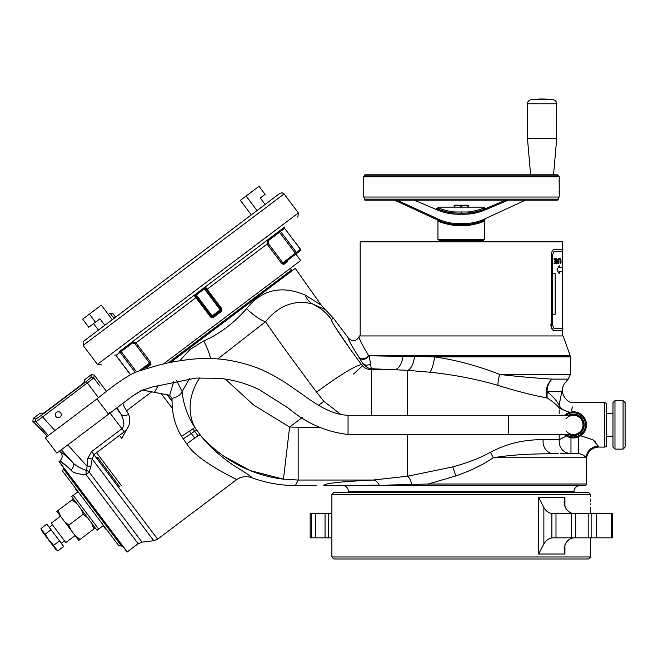 <?xml version="1.0" encoding="UTF-8"?>
<svg xmlns="http://www.w3.org/2000/svg" width="658" height="658" viewBox="0 0 658 658"><rect width="100%" height="100%" fill="white"/><g stroke="black" fill="none" stroke-linecap="round" stroke-linejoin="round"><path stroke-width="0.99" d="M559.201 410.65L559.234 413.282M559.21 434.469L559.185 439.774L543.212 439.478C521.736 440.021 507.507 443.476 490.424 452.252C480.447 457.853 467.896 462.747 452.77 466.917L407.68 476.195L373.102 480.044L298.148 480.044L295.409 485.538L316.12 485.514M334.141 482.824L337.899 482.388M353.231 481.113L372.527 480.069M368.677 485.25L379.279 485.168A12.124 7.773 -92.5 0 0 373.102 480.044C340.375 481.59 323.95 483.416 323.81 485.514L428.407 485.514A2.007 0.526 -90 0 1 428.226 484.017L388.672 485.045M295.409 485.538C280.366 485.514 265.791 482.882 251.693 477.65C252.417 477.256 246.15 473.028 232.891 464.967C219.147 455.311 208.282 445.343 200.295 435.045L194.752 427.297A52.55 44.793 -41.9 0 1 199.761 377.881M298.148 473.39L298.148 480.044L283.45 479.164C242.407 474.344 213.957 450.911 200.295 435.045A16.17 1.555 -38.7 0 0 186.823 443.977L181.501 436.279C174.896 425.463 171.746 412.854 172.067 398.444L169.682 395.269L142.424 390.062L132.497 396.042L123.062 403.255C122.503 403.831 124.354 407.483 128.606 414.195C131.049 421.326 129.585 427.207 124.214 431.837L93.954 454.637L92.161 458.98L90.878 466.407L89.159 472.025L86.108 474.681C77.685 474.155 72.627 472.625 70.932 470.1C64.221 463.709 60.495 460.699 59.746 461.085L59.146 461.546A4.038 4.038 -37 0 0 59.006 461.653L127.117 552.037A4.038 4.038 143 0 0 127.257 551.93L59.146 461.546M223.967 456.282L250.188 470.593L283.45 479.164L289.61 427.058L253.437 404.9L225.365 379.115M217.732 358.972L265.528 321.737C276.673 338.072 293.69 361.546 316.58 392.143L323.818 401.281L341.009 414.598M360.518 358.363A6.078 5.009 -32.6 0 0 368.521 355.501L570.141 355.501L563.084 335.95L359.408 335.95L359.136 336.69C358.404 337.307 361.53 343.583 368.521 355.501L369.105 355.805L368.521 355.501C361.538 343.583 358.404 337.307 359.136 336.69C356.241 341.362 352.721 341.897 348.567 338.294C347.86 338.969 351.273 345.228 358.799 357.088L362.616 363.142C366.004 367.131 369.097 369.006 371.893 368.751L407.68 370.331L429.839 372.222C453.51 374.649 476.219 379.033 497.991 385.374C515.206 390.803 531.582 395.014 547.119 398C552.523 401.24 556.52 404.604 559.103 408.092L569.548 412.401M353.7 367.625A52.55 5.412 143.3 0 1 361.744 364.886L362.484 365.807C364.951 368.39 367.921 369.697 371.408 369.722L371.408 415.297M348.567 338.294L333.384 318.151L325.48 309.762L312.682 303.971C309.235 302.08 306.71 299.094 305.106 295.006L321.244 305.139L295.277 268.415L170.545 362.41M368.521 355.501A6.078 5.009 147.4 0 1 358.799 357.088L356.825 353.971M371.655 368.735L370.339 368.529M356.43 371.367L362.484 365.807L363.208 366.539M362.484 365.807L353.502 374.048M359.293 357.845C362.632 360.395 365.897 359.712 369.105 355.805L370.619 363.989C367.526 365.741 364.861 365.461 362.616 363.142L361.744 364.886A52.55 5.412 143.3 0 0 316.58 392.143M179.873 360.699L190.055 349.406L203.692 340.943C219.706 333.902 234.001 323.127 246.577 308.627A24.256 7.032 43.2 0 0 265.528 321.737C278.877 305.337 294.595 299.415 312.682 303.963A52.55 52.475 -127 0 1 331.542 319.549C329.872 319.961 343.789 340.844 361.744 364.886L360.485 363.191M181.501 436.279A16.17 0.781 -31.6 0 0 194.752 427.297C187.645 416.432 183.434 404.522 182.118 391.576L189.372 378.745M210.552 358.602A24.256 7.032 62.8 0 0 203.692 340.951M246.577 308.627C261.835 289.602 281.344 285.062 305.106 295.006M325.439 309.729L321.219 305.098M172.067 398.444C177.561 397.013 180.917 394.726 182.118 391.576L176.673 380.735M173.811 381.319L169.682 395.269M123.934 406.233L123.079 404.234M148.774 391.082L151.932 391.625L126.492 410.789M230.423 476.195L236.206 479.328M251.693 477.65C246.174 475.783 241.034 476.532 236.28 479.904C241.708 481.047 198.486 462.936 186.823 443.977M117.009 407.763L120.809 413.898C124.452 420.964 124.814 425.915 121.894 428.761L91.635 451.561L87.818 458.239L86.692 470.207L86.099 470.396L86.108 474.681L138.139 543.738L127.257 551.93M86.099 470.396C79.207 467.723 74.732 465.058 72.676 462.393C65.438 455.27 61.416 451.873 60.61 452.186C62.913 455.402 62.625 458.371 59.746 461.085L66.59 466.053M137.596 544.133L137.045 544.503M136.272 545.046L135.145 545.869M134.026 546.74L133.294 547.324M87.818 458.239L92.161 458.98L153.766 540.728L157.649 539.157L91.635 451.561M67.782 444.898L86.7 465.897L90.878 466.407M58.299 417.698A2.994 2.994 0 0 0 61.284 414.713A2.994 2.994 0 0 0 58.299 411.719A2.994 2.994 0 0 0 55.305 414.713A2.994 2.994 0 0 0 58.299 417.698M36.733 425.183L32.9 421.408L36.05 421.72L42.605 416.933L54.902 430.595M60.61 452.186L59.607 451.059M35.409 424.196C36.264 424.468 39.628 427.832 45.509 434.296L47.31 436.312M67.873 457.762L72.141 461.867M36.79 421.293L36.371 421.564M41.388 415.321L86.28 381.5L90.936 377.61L91.355 374.616L84.816 379.543L84.438 382.224L81.337 384.815L46.192 411.299L42.786 413.619L39.834 413.438L33.188 418.447L36.33 418.759L41.388 415.321L42.605 416.933L93.757 378.013L99.786 386.007M106.654 391.568L94.184 375.011L91.355 374.616L90.936 377.61A2.023 2.015 8 0 1 93.757 378.013L94.184 375.011M128.606 414.195A6.062 4.927 147.2 0 1 120.809 413.898L116.482 408.166L120.809 413.898L117.93 409.317M61.309 449.776L72.676 462.393A6.062 4.548 -45.4 0 1 70.932 470.1M86.692 470.207L89.159 472.025L142.021 542.167L153.766 540.728M98.116 457.655L95.698 456.94M97.672 459.564L98.141 458.132A8.085 0.518 14.2 0 0 96.126 457.516M126.846 429.172L121.837 438.286M171.977 400.632L167.551 394.759M33.188 418.447L32.9 421.408M569.088 453.699L578.736 453.699C582.001 454.185 584.501 455.533 586.22 457.738C586.665 459.736 586.665 459.736 586.22 457.738L584.189 455.813M560.517 453.699L578.736 453.699L578.736 436.822M543.212 439.478A12.124 10.651 -90 0 0 553.707 453.699C525.372 453.938 510.666 455.015 493.245 457.738C483.202 464.68 470.733 470.741 455.846 475.931L428.226 484.017L586.549 484.017L585.875 485.514L428.407 485.514M573.019 453.699L578.547 453.699M552.194 453.699L558.305 453.699M564.136 453.699L562.203 453.699L564.136 453.699M557.597 453.699L553.707 453.699M579.714 453.773L578.736 453.699M490.424 452.252L493.245 457.738L586.22 457.738A12.124 11.573 166.5 0 1 598.311 446.14L598.64 447.004L600.063 447.111L604.76 447.111L606.281 446.42L606.281 403.346L604.76 402.647L604.76 447.111M452.77 466.917L455.846 475.931M388.672 485.514L339.947 485.514M350.146 485.431L357.368 485.349M379.469 485.514A2.007 1.25 -90 0 1 379.279 485.168L344.134 485.514L412.056 485.514A2.007 0.707 -90 0 1 411.834 484.502A12.124 4.664 80.2 0 0 407.68 476.195L407.68 434.469M571.276 410.732L572.583 406.957M570.799 412.385L570.807 412.36C564.671 411.291 560.78 408.906 559.119 405.205L560.534 397.728M580.669 435.752L592.792 439.709L598.311 446.14M595.227 441.65L592.545 439.544M570.971 437.71L570.971 453.699C562.894 452.688 558.963 448.049 559.185 439.774L566.472 435.941M597.694 447.021L595.959 447.35M595.416 447.539L598.64 447.004M588.367 451.347L589.149 450.36M369.105 355.805L434.609 356.875C456.496 360.115 478.202 365.971 499.726 374.435C516.398 376.409 533.844 377.972 552.07 379.123C546.634 384.395 544.989 390.688 547.119 398L547.078 391.592A16.17 13.736 90 0 1 552.07 379.123L568.175 379.123L564.136 384.099L562.672 387.496L559.119 405.188L559.103 408.092L559.711 409.029M562.014 391.592L547.078 391.592C552.506 395.96 556.52 400.492 559.119 405.188M559.103 408.083L559.053 407.384M559.037 406.874L559.045 406.299M497.991 385.374A16.17 5.404 109.7 0 1 499.726 374.435L570.387 374.435L570.387 356.875L434.609 356.875A16.17 3.915 97.7 0 1 429.839 372.222M570.346 358.955L570.338 360.206M570.346 361.456L570.363 362.5M414.713 356.373L414.548 356.373A16.17 7.032 94.5 0 1 407.68 370.331L407.68 415.297M403.946 356.225L402.918 356.208A16.17 8.702 91.9 0 1 394.381 369.722L371.408 369.722L371.893 368.751C371.301 368.875 370.882 367.287 370.619 363.989M359.441 358.01A6.078 4.812 -33.1 0 0 360.066 358.569M580.109 485.514A6.078 6.078 0 0 0 574.031 491.592L348.46 491.592A6.078 6.078 0 0 0 342.374 485.514M612.976 413.561L606.281 413.561L606.281 437.981L606.281 436.196L612.976 436.196M292.892 270.216A1.012 1.012 0 0 1 291.478 270.019L290.26 268.406L163.34 364.038M360.189 241.84L562.302 241.84A6.062 6.062 -90 0 0 561.998 241.428L360.485 241.428A6.062 6.062 90 0 0 360.189 241.84L360.189 335.95M562.302 241.84L562.302 249.514M562.302 267.716L562.302 271.762M562.82 330.357L562.82 328.334L553.987 328.334L552.259 324.295L552.259 255.575L553.987 251.537L562.82 251.537L562.82 249.514L553.978 249.514C552.358 249.999 551.478 252.014 551.338 255.575L551.338 324.279L550.878 324.279C551.017 327.849 551.898 329.872 553.526 330.357L562.82 330.357L562.302 330.357L562.302 335.95M483.474 241.428L483.474 240.688L439.009 240.688L439.009 241.428M97.047 530.299L98.651 529.098L97.047 530.299L71.615 496.543L73.211 495.342L71.615 496.543M75.588 488.384L75.201 488.68L77.685 491.97L73.211 495.342L98.651 529.098L103.117 525.726L105.601 529.024L105.987 528.728M121.582 546.091L118.769 545.696L62.798 471.424L63.193 468.611L121.582 546.091L122.248 545.589M46.784 536.854L40.969 528.563L42.005 531.146L55.634 549.224L57.188 550.409M59.491 540.909L53.611 545.342L48.988 540.053L57.822 550.935L63.703 546.502L59.491 540.909L46.85 524.138L40.969 528.563M56.366 549.652L55.691 548.912M51.061 529.723L45.18 534.156L48.075 538.795M45.18 534.156L44.736 533.803M43.724 532.873L43.099 532.199M41.775 530.274L41.388 529.525M60.487 516.209L51.209 523.2L65.8 542.57L75.086 535.579M60.775 516.588L58.11 510.411L56.835 511.365L64.443 521.457L68.794 525.133L71.13 530.323L64.443 521.457M71.13 530.323L78.73 540.415L80.005 539.461L78.73 540.415M74.79 535.193L80.005 539.461L95.278 527.955M60.536 516.168L60.289 515.691M68.794 525.133L83.327 514.186L87.67 517.854M91.339 522.723L94.012 528.909M58.11 510.411L72.117 499.85L77.323 504.127M80.992 508.988L83.327 514.186M73.383 498.896L72.117 499.85M612.976 402.63L612.976 447.127L614.975 449.134L614.975 400.632L612.976 402.63M623.077 449.134L625.1 447.111L625.1 402.647L623.077 400.632L623.077 449.134L614.975 449.134M269.961 200.822L181.789 267.263L279.864 193.353L282.118 192.778L284.075 193.946L83.122 345.384L83.714 341.173L181.789 267.263M228.655 231.945L131.213 305.37M257.837 247.285L278.466 231.739A1.012 0.502 53 0 1 279.477 232.241L268.324 240.647A1.012 0.502 53 0 0 267.312 240.145A1.012 0.502 53 0 1 268.324 240.647L268.143 243.287L267.066 244.093L267.312 240.145L205.378 286.814L207.13 289.257L267.066 244.093L281.682 263.48L282.751 262.674L283.845 263.11A1.012 0.847 -127 0 0 283.779 264.434L281.682 263.48M284.116 227.479L126.065 346.577M300.426 249.357L296.396 252.392L280.579 231.41L284.618 228.367L300.426 249.357A1.012 0.872 -127 0 1 300.336 250.69L296.297 253.725L300.336 250.69A1.012 1.012 0 0 0 300.533 249.275L284.618 228.367L284.922 226.87L280.67 230.078A1.012 0.872 -127 0 0 280.579 231.41L279.477 232.241L295.286 253.223L296.396 252.392A1.012 0.872 53 0 1 296.297 253.725L287.661 260.239M135.153 372.321L120.093 352.343A1.012 0.872 53 0 0 118.785 352.063L194.077 295.327L195.944 297.687L136.009 342.851L150.624 362.237L150.953 364.524A1.012 0.847 53 0 0 149.67 364.219L141.889 370.084M251.315 214.87L240.367 200.336L246.1 196.026L257.048 210.552M246.1 196.026L259.013 186.296L265.092 194.365L260.255 198.009L265.116 204.465M112.263 319.656L101.316 305.131L89.381 314.121L95.468 322.19L99.934 318.817L104.803 325.274M89.381 314.121L82.669 319.179L88.756 327.248L95.468 322.19M93.592 323.596L98.461 330.053M265.092 194.365L260.255 198.009M136.502 371.819L121.195 351.512L132.348 343.106A1.012 0.502 53 0 1 132.151 341.995L136.009 342.851L134.939 343.657L149.547 363.051L150.624 362.237M287.883 260.075L283.845 263.11L287.785 260.149L287.776 261.423A1.012 0.897 53 0 1 287.883 260.075L287.678 260.305M221.746 308.643L220.989 309.211A1.012 1.012 0 0 1 220.792 310.625L220.183 309.819L220.989 309.211L205.181 288.229L206.382 289.824L207.13 289.257L221.746 308.643L221.359 311.464L220.792 310.625L212.723 316.712A1.012 1.012 0 0 1 211.308 316.506L195.492 295.524A1.012 1.012 0 0 0 194.077 295.327M282.973 262.912L295.286 253.223A1.012 0.502 -127 0 0 296.297 253.725L295.853 254.07L300.714 260.527L221.623 320.125M146.956 367.534L145.739 367.197M210.56 317.074L212.115 315.906L213.373 317.485L210.56 317.074L195.944 297.687L196.701 297.12L195.492 295.524L204.375 288.837L203.766 288.031M149.547 363.051L149.67 364.219L149.547 363.051L139.06 370.956M146.8 367.353A1.012 0.897 -127 0 0 145.912 367.131L145.632 367.263A1.012 0.897 -127 0 1 146.964 367.534L150.953 364.524M130.457 374.492L116.063 355.386A1.012 0.872 53 0 0 114.755 355.106M195.697 294.11L212.115 315.906L220.183 309.819L204.375 288.837L205.181 288.229A1.012 1.012 -37 0 1 205.378 286.814A1.012 1.012 0 0 0 205.181 288.229A1.012 1.012 -37 0 1 205.378 286.814M145.854 367.098L149.67 364.228M268.143 243.287L282.751 262.674L283.795 263.142M283.779 264.434L287.776 261.423A1.012 0.897 -127 0 1 287.653 261.218M126.92 345.935L141.618 334.856M590.596 556.981L588.589 558.987L333.894 558.987L331.895 556.981L590.596 556.981L590.596 537.841M331.895 494.438L333.894 492.439L588.589 492.439L590.596 494.438L331.895 494.438L331.895 556.981M590.481 501.684C590.604 508.609 590.604 508.609 590.481 501.684C590.604 494.758 590.604 494.758 590.481 501.684L590.506 499.118M590.514 504.291L590.506 503.814M311.349 537.841L311.349 513.585L310.165 513.585L310.165 537.841L315.61 537.841L315.61 513.585L325.052 513.585L325.052 537.841L315.61 537.841M331.895 537.841L325.052 537.841M555.985 513.585L551.873 513.585L551.873 537.841L555.985 537.841L555.985 513.585L571.605 513.585L571.605 537.841L555.985 537.841M588.203 537.841L588.203 513.585L612.327 513.585L612.327 537.841L571.605 537.841M331.895 513.585L325.052 513.585M311.349 513.585L315.61 513.585M588.203 513.585L571.605 513.585M574.302 537.841C570.601 537.989 567.607 540.021 565.304 543.936L564.12 548.912L564.926 554.011L538.589 554.011L543.87 543.936C546.173 540.021 549.167 537.989 552.86 537.841M552.86 513.585C549.167 513.437 546.173 511.406 543.87 507.491L538.589 497.415L538.589 554.011M564.926 506.726L564.926 497.415L564.12 502.515L565.304 507.491C567.607 511.406 570.601 513.437 574.302 513.585M596.354 537.841L596.354 513.585M611.562 537.841L611.562 513.585M457.705 205.197L468.315 205.197L468.315 206.291L464.778 205.197L461.242 206.291L457.705 205.197L454.168 206.291L457.705 205.197L454.168 205.197L454.168 207.13M465.288 205.222L464.778 205.197M468.315 207.13L468.315 206.291M461.242 207.13L461.242 206.291L462.385 205.715M460.09 205.707L459.531 205.502M365.264 200.18L557.219 200.18L365.264 200.18A1.036 1.036 0 0 1 364.228 199.144L364.228 197.03M364.228 176.821L364.228 175.834A1.036 1.036 0 0 1 365.264 174.798L557.219 174.798L553.551 174.798L556.717 138.451L556.717 103.775C556.553 101.571 555.385 100.238 553.222 99.769A82.431 82.431 0 0 0 530.948 99.769L553.222 99.769M536.212 174.798L385.424 174.798M557.219 174.798A1.036 1.036 0 0 1 558.255 175.834L558.255 176.821M557.219 200.18A1.036 1.036 0 0 0 558.255 199.144L558.255 197.03M394.611 200.18L437.957 220.142A48.511 48.511 0 0 0 454.102 224.411L468.381 224.411A48.511 48.511 0 0 0 484.527 220.142L485.053 219.895A1.036 1.036 65.3 0 1 485.127 219.862L484.527 220.142A1.036 1.003 -114.7 0 0 483.951 221.08L484.527 220.8L484.527 239.471L437.957 239.471L437.957 220.8L438.541 221.08C440.86 222.659 446.116 224.107 454.324 225.439L468.167 225.439C476.367 224.107 481.623 222.659 483.951 221.08A1.036 1.003 -114.7 0 1 484.527 220.142L485.053 219.895A1.036 1.036 65.3 0 0 484.527 220.8L483.951 221.08M397.087 200.18L438.392 219.196L437.957 220.142A1.036 1.003 114.7 0 1 438.541 221.08L437.957 220.8A1.036 1.036 -65.3 0 0 437.356 219.862L439.009 220.611M454.324 211.983C447.144 210.971 442.143 209.68 439.338 208.125L437.957 207.13L484.527 207.13L483.153 208.125C480.34 209.68 475.347 210.971 468.167 211.983L454.324 211.983L453.93 213.019A51.982 51.982 0 0 1 437.957 209.071L436.575 208.487A1.036 1.036 -67 0 1 436.591 208.496A1.036 1.036 -67 0 1 436.525 208.463L437.957 209.071L436.525 208.463M508.157 200.18L484.93 210.025L484.527 209.071L505.509 200.18L485.892 208.496A1.036 1.036 67 0 0 485.966 208.463L484.527 209.071A51.982 51.982 0 0 1 468.562 213.019L461.242 213.266L461.242 214.146A53.018 53.018 0 0 1 437.554 210.025L414.326 200.18M468.167 211.983L468.562 213.019L469.096 212.97M484.93 210.025A53.018 53.018 0 0 1 461.242 214.146L461.242 212.386M468.167 225.439L468.381 224.411L466.744 224.493M438.392 219.196A47.475 47.475 0 0 0 461.242 223.457L461.242 225.209M454.324 225.439L454.102 224.411M439.371 220.767L441.066 221.442M442.818 222.067L443.994 222.445M445.902 222.988L446.905 223.243M450.426 223.95L453.403 224.345M479.592 222.906L477.305 223.662M436.599 208.496A1.036 1.036 -67 0 0 437.957 207.509L439.338 208.125L437.554 210.025M484.872 219.986L483.285 220.685M476.071 211.835L480.899 210.453M482.618 209.836L479.912 210.774M476.54 211.72L472.691 212.501M484.527 207.509A1.036 1.036 67 0 0 485.892 208.496L485.966 208.463M461.242 213.266L452.951 212.929M450.475 212.608L447.193 212.008M446.42 211.835L441.592 210.453M441.304 210.363L439.495 209.696M456.751 224.51L455.739 224.493M464.458 224.485L461.587 224.353M468.874 224.362L471.136 224.09M477.815 222.651L478.728 222.371M481.335 221.475L483.095 220.775M475.956 211.86L478.399 211.234M530.628 174.798L527.453 138.451L556.717 138.451M551.338 324.279C551.478 327.849 552.358 329.872 553.987 330.357M553.978 249.514L553.526 249.514M562.689 251.537L562.689 267.716L559.226 267.716L559.226 265.7L557.046 269.739L559.226 273.786L559.226 271.762L562.689 271.762L562.689 328.334M560.493 263.537L561.085 262.468L560.789 258.602L560.312 259.351L560.287 259.885L560.871 259.351L560.994 260.321L560.493 263.537M559.152 259.244L559.95 259.244L560.098 263.644L560.098 258.602L559.152 258.602L559.152 259.244M558.009 263.537L558.584 263.537L558.889 262.468L558.428 258.602L557.671 259.778L558.009 263.537M556.775 263.003L556.076 262.468L556.397 263.537L556.923 263.537L557.219 261.604L556.199 259.885L556.849 259.244L557.359 259.992L556.545 258.602L555.961 260.321L556.997 261.818L556.775 263.003M554.052 263.003L554.052 263.644L555.632 263.644L555.632 258.602L554.052 258.602L554.052 259.244L555.385 259.244L555.385 260.963L554.233 260.963L554.233 261.604L555.385 261.604L555.385 263.003L554.052 263.003M552.704 314.187L552.588 273.769L555.171 273.769L555.171 314.187L552.704 314.187L552.704 273.769M558.708 262.353L558.428 263.003L557.877 262.353L558.173 259.244L558.708 259.885L558.708 262.353M565.995 418.817A9.59 9.59 0 0 1 583.013 424.879A9.59 9.59 0 0 1 565.995 430.949M586.492 424.879A13.061 13.061 0 0 0 564.548 415.297A13.061 13.061 0 0 1 586.492 424.879A13.061 13.061 0 0 1 564.548 434.469A13.061 13.061 0 0 0 586.492 424.879M583.177 424.879A9.747 9.747 0 0 1 571.654 434.469A9.747 9.747 0 0 0 583.177 424.879A9.747 9.747 0 0 0 571.654 415.297A9.747 9.747 0 0 1 583.177 424.879A9.747 9.747 0 0 0 571.654 415.297M559.251 186.198L559.259 176.821L363.224 176.821L363.224 197.03L559.259 197.03L559.21 185.367L559.259 193.773M559.168 182.735L559.111 179.683M559.234 183.656L559.218 184.832M559.185 184.857L559.251 182.776M559.21 181.847L559.185 184.125M559.094 192.292L559.094 191.075M559.259 185.359L559.234 188.065M559.226 187.094L559.242 186.527M573.422 415.297A9.59 9.59 0 0 1 583.013 424.879A9.59 9.59 0 0 1 573.422 434.469L508.749 434.469L508.749 415.297L573.422 415.297A9.59 9.59 0 0 1 583.013 424.879M56.859 453.123L45.32 437.809L96.973 398.888L108.512 414.203L56.859 453.123M108.373 314.491L110.108 313.183L113.998 318.349M110.108 313.183L112.937 313.586L115.364 316.811L113.752 318.028M319.837 427.56L289.61 427.058L302.195 417.583M298.148 480.044L298.148 427.56M318.604 405.213L323.818 401.281M333.384 318.151L331.542 319.549A52.55 52.475 -127 0 0 312.682 303.971M331.632 320.553L332.463 322.362M334.848 326.491L349.883 348.65M356.981 358.446L358.108 359.975M158.43 385.185L154.589 392.102M86.28 381.5L98.519 397.736M109.508 412.327L124.214 431.837M36.05 421.72A2.023 2.015 -84.4 0 1 36.33 418.759A2.023 2.015 95.6 0 0 36.05 421.72L48.429 435.473M121.327 485.546L96.562 452.679M98.141 458.132L119.715 486.764M161.013 393.344L172.281 408.289M189.512 431.163L194.71 438.064M167.05 394.644L171.96 401.166M192.843 428.868L198.124 435.884M121.705 438.384L119.468 435.415M196.512 429.97L183.154 438.952M373.744 480.126A12.124 7.773 87.5 0 1 374.418 480.299M36.651 425.076L47.31 436.32M168.201 362.912L291.478 270.019M298.148 467.928L298.148 434.091M284.075 193.946L298.403 212.953L97.442 364.384L101.653 364.976M284.618 228.367A1.012 0.872 53 0 1 284.708 227.035L284.708 227.035M221.359 311.464L213.373 317.485M132.348 343.106L134.939 343.657M120.99 350.401A1.012 0.502 -127 0 0 121.195 351.512L116.063 355.386M212.723 316.712A1.012 1.012 0 0 1 211.308 316.506M564.926 497.415L538.589 497.415M564.926 554.011L564.926 544.701M328.457 513.585L328.457 537.841M543.87 507.491L543.87 543.936M575.684 513.585L575.684 537.841M591.131 537.841L591.131 513.585M364.228 175.834L558.255 175.834M558.255 199.144L364.228 199.144M461.242 223.457A47.475 47.475 0 0 0 484.091 219.196L525.405 200.18M484.091 219.196L484.461 220.167M483.153 208.125L484.527 209.071M439.338 208.125A1.036 0.962 -67 0 1 437.957 209.071L437.841 209.022M527.453 138.451L527.453 103.775L556.717 103.775M566.102 434.469A12.066 12.066 0 0 0 585.488 424.879A12.066 12.066 0 0 0 566.102 415.297M568.561 415.297A10.75 10.75 0 0 1 584.172 424.879A10.75 10.75 0 0 1 568.561 434.469M348.057 434.354L348.057 415.297L508.749 415.297M157.649 539.157L236.28 479.904M138.139 543.738L142.021 542.167M566.324 453.699L569.285 453.699M595.227 447.613C589.774 449.579 586.887 453.452 586.549 459.243L586.549 484.017M604.76 402.647L574.426 402.647C565.674 403.815 560.246 391.452 562.812 387.027M38.773 427.132L41.117 429.551M43.198 431.763L45.509 434.296M570.387 374.435L568.175 379.123M570.387 356.875L570.141 355.501M63.867 468.109L63.193 468.611M52.517 524.944L49.292 527.379M64.492 540.827L61.26 543.261M623.077 400.632L614.975 400.632M298.403 212.953L297.811 217.165M97.442 364.384L83.122 345.384M130.342 374.558L115.956 355.468M300.336 250.69A1.012 1.012 0 0 0 300.533 249.275M590.596 513.585L590.596 507.055M590.596 496.313L590.596 494.438M380.234 492.439L380.234 491.592M542.25 492.439L542.25 491.592M451.355 224.09L450.294 223.926M449.167 223.728L447.539 223.391M441.584 221.631L439.651 220.882M439.347 220.751L438.121 220.216M479.337 210.955L480.866 210.461M481.097 210.387L478.777 211.119M477.955 211.358L471.12 212.74M470.166 212.855L468.562 213.019M441.395 210.387L441.888 210.56M444.528 211.358L445.482 211.605M453.93 213.019L451.298 212.731M450.36 212.592L444.092 211.234M443.147 210.955L441.173 210.313M441.09 221.45L438.195 220.249M478.489 222.445L479.666 222.067M480.899 221.631L482.84 220.882M483.137 220.751L483.91 220.422M480.455 221.795L484.296 220.249M527.453 103.775C527.626 101.571 528.793 100.238 530.948 99.769M559.259 189.586L559.259 186.93M196.413 378.079L218.44 378.276C232.554 379.485 246.306 383.359 259.688 389.906L288.549 408.273C305.978 423.11 325.809 431.837 348.057 434.469L508.749 434.469M195.516 378.144L152.343 386.978L141.075 390.613L132.497 396.042L108.504 414.195M96.981 398.896C116.022 383.392 129.667 374.205 137.909 371.334L152.763 366.868C164.854 363.068 178.951 360.428 195.056 358.947C216.161 357.121 237.398 360.296 258.791 368.488C270.964 373.645 282.414 380.168 293.131 388.072C310.074 399.283 326.779 414.318 348.057 415.297"/></g></svg>
